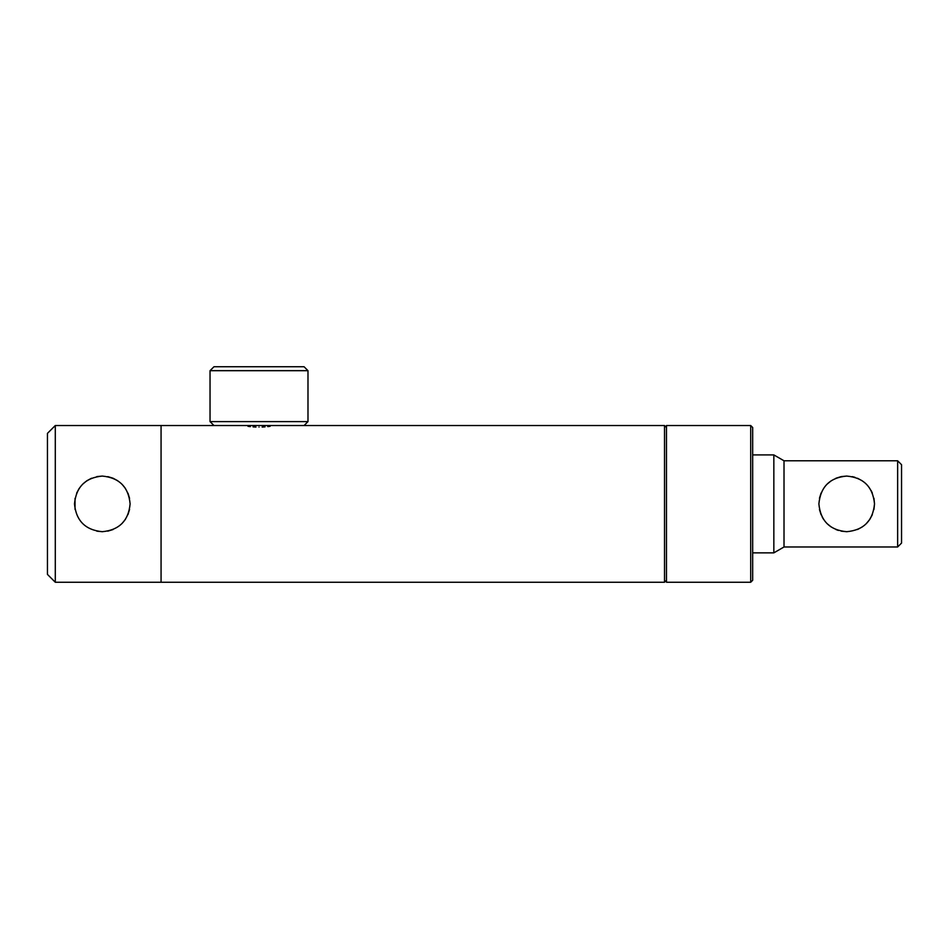 <?xml version="1.0" encoding="UTF-8"?>
<svg xmlns="http://www.w3.org/2000/svg" width="949" height="949" viewBox="0 0 949 949"><rect width="100%" height="100%" fill="white"/><g stroke="black" fill="none" stroke-linecap="round" stroke-linejoin="round"><path stroke-width="1.42" d="M259.018 427.109C238.792 425.389 238.792 425.389 259.018 427.109C279.231 425.389 279.231 425.389 259.018 427.109M247.986 426.326L250.346 426.623M253.063 426.884L255.981 427.05M666.471 427.489L664.514 425.532L664.514 582.247L161.069 582.247L161.069 503.883L161.069 582.247L55.291 582.247L55.291 425.532L47.45 433.361L47.45 574.406L55.291 582.247M262.138 427.05L265.02 426.872M267.748 426.611L270.121 426.315M55.291 425.532L161.069 425.532L161.069 503.883L161.069 425.532L225.815 425.532M873.958 498.308L874.515 503.883C872.878 520.871 863.614 530.147 846.722 531.701C829.806 530.171 820.529 520.894 818.88 503.883C820.541 486.884 829.806 477.608 846.674 476.066C863.59 477.584 872.866 486.861 874.515 503.883L873.958 509.459M819.45 498.308L821.087 493.017M827.077 484.168L831.17 480.811M835.867 478.26L841.111 476.635M841.194 476.612L846.674 476.066M852.249 476.623L854.93 477.311M857.505 478.249L862.214 480.799M871.111 490.538L872.309 493.017M752.676 454.915L773.838 454.915L784.016 460.787L897.635 460.787L901.55 464.702L901.55 543.065L897.635 546.98L784.016 546.98L773.838 552.864L752.676 552.864M872.309 514.749L869.735 519.483M869.711 519.506L866.318 523.599M862.226 526.956L857.54 529.506M846.722 531.701L841.158 531.143M838.453 530.455L835.927 529.53M831.182 526.968L827.255 523.777M823.495 519.222L822.297 517.229M821.099 514.761L819.45 509.494M784.016 460.787L784.016 546.98M897.635 460.787L897.635 546.98M773.838 454.915L773.838 552.864M210.037 370.679L213.964 366.753L304.071 366.753L307.986 370.679L210.037 370.679L210.037 421.605L307.986 421.605L307.986 370.679M210.037 421.605L213.964 425.532L304.071 425.532L307.986 421.605M666.471 425.532L666.471 582.247L750.706 582.247L750.706 425.532L666.471 425.532M750.706 425.532L752.676 427.489L752.676 580.278L750.706 582.247M129.574 509.376L127.973 514.583M125.398 519.388L121.958 523.563M113.026 529.554L107.771 531.155M102.302 531.701L96.834 531.155M75.03 509.364L75.03 498.391M130.12 503.883C128.483 520.799 119.206 530.076 102.29 531.701C85.386 530.064 76.11 520.787 74.485 503.883C76.134 486.967 85.398 477.691 102.29 476.066C119.218 477.703 128.495 486.979 130.12 503.883M76.62 493.183L79.194 488.391M82.622 484.215L86.822 480.775M86.845 480.752L91.567 478.225M96.834 476.612L102.302 476.066M107.759 476.612L112.978 478.201M113.085 478.237L117.818 480.799M121.97 484.215L125.41 488.403M127.985 493.195L129.574 498.403M274.688 425.532L664.514 425.532M666.471 580.278L664.514 582.247"/></g></svg>
